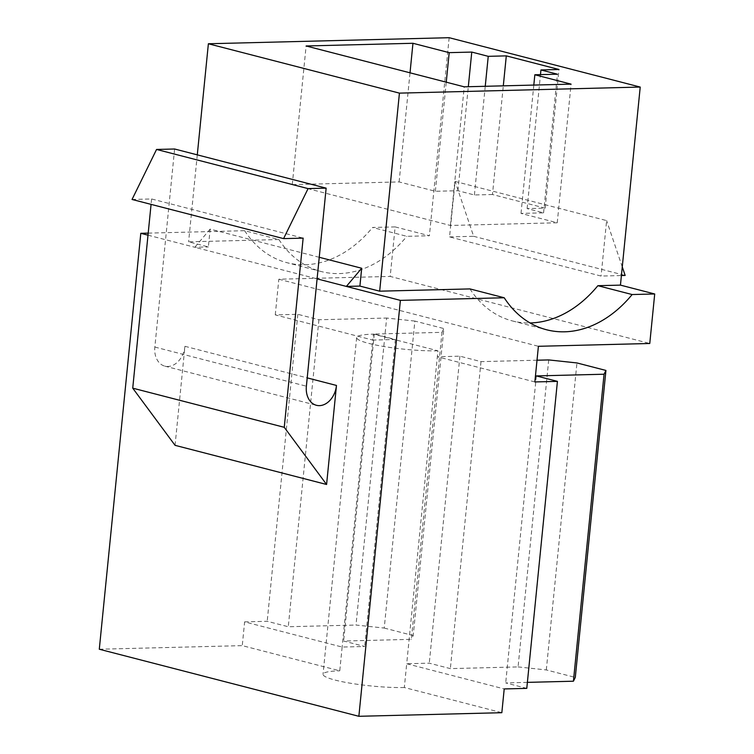 <?xml version="1.0" encoding="UTF-8"?>
<svg xmlns="http://www.w3.org/2000/svg" width="754" height="754" viewBox="0 0 754 754"><rect width="100%" height="100%" fill="white"/><g stroke="black" fill="none" stroke-linecap="round" stroke-linejoin="round"><path stroke-width="0.57" stroke-dasharray="3.77 2.83" d="M175.06 445.331L184.947 346.303A20.104 14.788 -75.5 0 1 167.916 366.482A20.104 14.788 -75.5 0 1 164.862 366.142A20.104 14.788 -75.5 0 1 154.843 347.057L174.617 149M342.137 647.055L339.762 670.824L242.26 645.631L244.626 621.871L342.137 647.055L364.71 646.489L343.626 641.041L411.345 639.335L441.985 332.344L374.267 334.05L395.35 339.498L372.778 340.073L342.137 647.055M441.985 332.344L443.861 328.565L413.22 635.556L411.345 639.335M414.87 321.072L386.651 318.047L356.001 625.038L384.229 628.063L414.87 321.072L443.861 328.565M534.85 381.939L437.339 356.746L437.933 350.808L373.371 334.126L372.778 340.073L275.267 314.88L297.839 314.305L318.923 319.753L386.651 318.047M384.229 628.063L413.22 635.556M244.626 621.871L267.199 621.296L288.282 626.744L356.001 625.038M395.134 226.907L372.561 227.472L406.821 236.322L429.394 235.757L395.134 226.907L390.195 276.426L649.769 343.485M148.199 233.127L244.645 230.696L278.905 239.546L188.604 241.827L208.368 246.926L210.149 229.103L319.244 257.293M148.001 235.173L194.824 247.274L208.368 246.926M297.839 314.305L267.199 621.296M99.292 649.232L242.26 645.631M244.645 230.696A118.934 87.53 104.5 0 0 286.991 262.694A118.934 87.53 104.5 0 0 372.561 227.472M275.267 314.88L278.829 279.225L390.195 276.426M197.284 154.853L188.604 241.827M449.158 37.7L429.394 235.757M449.554 236.907L473.635 236.294L455.086 181.45L449.554 236.907L601.079 276.058L621.409 275.54M455.086 181.45L606.621 220.602L601.079 276.058M278.829 279.225L538.403 346.293M469.959 288.914A118.934 87.53 104.5 0 0 512.305 320.912A118.934 87.53 104.5 0 0 530.053 322.957M278.905 239.546A118.934 87.53 104.5 0 0 321.251 271.544A118.934 87.53 104.5 0 0 406.821 236.322M548.714 359.922L518.073 666.913L450.355 668.619L429.271 663.171L406.698 663.737L404.323 687.507L501.834 712.7M537.018 360.214L480.995 361.628L459.912 356.18L437.339 356.746L406.698 663.737L504.209 688.93M404.323 687.507A49.246 6.852 -174.3 0 1 351.496 683.407A49.246 6.852 -174.3 0 1 323.042 674.274A49.246 6.852 -174.3 0 1 339.762 670.824M210.149 229.103L194.824 247.274L317.085 278.857M518.073 666.913L546.301 669.938L575.293 677.431M546.301 669.938L576.942 362.947M526.782 688.364L505.698 682.917L527.376 682.37M622.267 266.897L606.621 220.602M473.635 236.294L625.16 275.446M132.044 199.461L151.611 198.971L303.146 238.123M151.611 198.971L151.073 204.372M492.466 194.513L474.398 194.975L457.932 190.715L435.36 191.28L399.12 181.921L292.269 184.617L450.392 225.465L557.244 222.779L521.005 213.41L543.577 212.845L527.112 208.585L545.17 208.132L492.466 194.513L503.304 85.843M545.17 208.132L559.006 69.491M527.112 208.585L540.477 74.627M543.577 212.845L557.413 74.203M521.005 213.41L533.813 85.07M557.244 222.779L571.08 84.137M450.392 225.465L464.228 86.823M292.269 184.617L306.115 45.975M399.12 181.921L410.016 72.818M435.36 191.28L446.245 82.177M457.932 190.715L468.309 86.719M474.398 194.975L485.246 86.295M374.267 334.05L343.626 641.041M395.35 339.498L364.71 646.489M437.933 350.808A49.246 6.852 -174.3 0 1 385.096 346.708A49.246 6.852 -174.3 0 1 356.651 337.575A49.246 6.852 -174.3 0 1 373.371 334.126M459.912 356.18L429.271 663.171M480.995 361.628L450.355 668.619M536.339 375.926L505.698 682.917M318.923 319.753L288.282 626.744M184.947 346.303L307.208 377.886M154.843 347.057L306.378 386.208M164.862 366.142L316.397 405.284M512.305 320.912L546.565 329.762M321.251 271.544L286.991 262.694M356.651 337.575L323.042 674.274"/><path stroke-width="1.13" d="M530.053 322.957A118.934 87.53 104.5 0 0 530.364 322.948A118.934 87.53 104.5 0 0 597.875 285.691L632.135 294.541A118.934 87.53 104.5 0 1 564.623 331.807A118.934 87.53 104.5 0 1 546.565 329.762A118.934 87.53 104.5 0 1 504.219 297.764L400.383 300.375L358.866 716.3L501.834 712.7L504.209 688.93L526.782 688.364L557.423 381.373L534.85 381.939L538.403 346.293L649.769 343.485L654.708 293.975L632.135 294.541M336.473 385.445A20.104 14.788 -75.5 0 1 319.442 405.633A20.104 14.788 -75.5 0 1 316.397 405.284A20.104 14.788 -75.5 0 1 306.378 386.208L326.143 188.151L308.084 188.604L283.579 238.613L303.146 238.123L284.258 427.311L326.586 484.483L336.473 385.445L307.208 377.886M148.199 233.127L140.8 233.316L148.001 235.173M140.8 233.316L99.292 649.232L358.866 716.3M317.085 278.857L346.359 286.416L359.903 286.077L379.667 291.185L469.959 288.914L504.219 297.764M319.244 257.293L361.684 268.254L346.359 286.416L400.383 300.375M359.903 286.077L361.684 268.254M399.432 93.128L640.221 87.059L449.158 37.7L208.377 43.76L399.432 93.128L379.667 291.185M208.377 43.76L197.284 154.853M640.221 87.059L620.448 285.125L654.708 293.975M597.875 285.691L620.448 285.125M559.006 69.491L506.302 55.871L488.243 56.333L471.768 52.073L449.196 52.648L412.956 43.28L306.115 45.975L464.228 86.823L571.08 84.137L534.84 74.769L557.413 74.203L540.948 69.952L559.006 69.491M151.073 204.372L132.732 388.159L175.06 445.331L326.586 484.483M537.018 360.214L548.714 359.922L576.942 362.947L605.933 370.44L575.293 677.431L573.417 681.211L604.058 374.22L536.339 375.926L557.423 381.373M604.058 374.22L605.933 370.44M527.376 682.37L573.417 681.211M621.409 275.54L625.16 275.446L622.267 266.897M132.732 388.159L284.258 427.311M326.143 188.151L174.617 149L156.559 149.452L132.044 199.461L283.579 238.613M156.559 149.452L308.084 188.604M503.304 85.843L506.302 55.871M540.477 74.627L540.948 69.952M533.813 85.07L534.84 74.769M410.016 72.818L412.956 43.28M446.245 82.177L449.196 52.648M468.309 86.719L471.768 52.073M485.246 86.295L488.243 56.333"/></g></svg>
